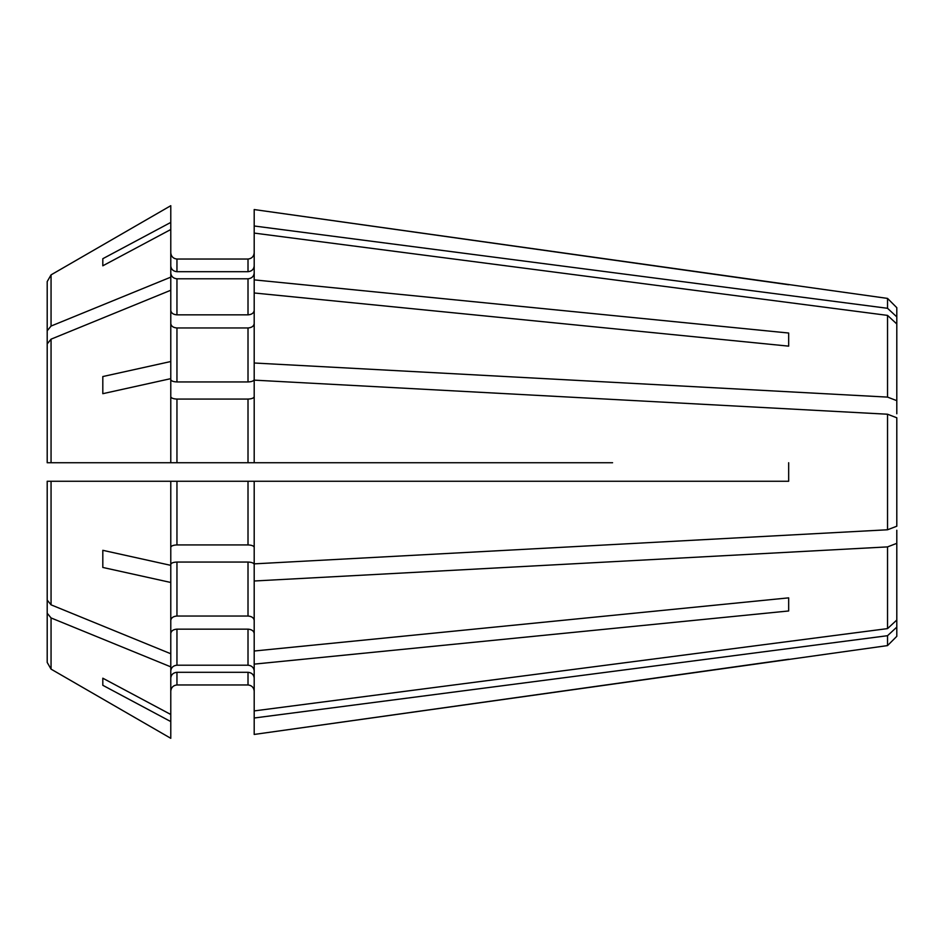 <?xml version="1.0" encoding="UTF-8"?>
<svg xmlns="http://www.w3.org/2000/svg" width="944" height="944" viewBox="0 0 944 944"><rect width="100%" height="100%" fill="white"/><g stroke="black" fill="none" stroke-linecap="round" stroke-linejoin="round"><path stroke-width="1.42" d="M254.196 691.15C253.771 687.456 251.706 685.403 248.012 684.966L176.953 684.966L248.012 684.966C251.706 685.403 253.771 687.456 254.196 691.15M788.665 610.969L788.665 597.859L788.665 610.969L254.196 664.128L254.196 734.444L887.537 645.59L887.537 635.701L896.8 627.123L896.8 530.233M254.196 664.128L254.196 580.997L887.537 546.895L896.8 543.343M254.196 633.518C253.771 630.911 251.706 629.447 248.012 629.152L248.012 665.213C251.706 665.614 253.771 667.514 254.196 670.924M170.781 670.924C171.206 667.514 173.259 665.614 176.953 665.213L248.012 665.213M170.781 633.518C171.206 630.911 173.259 629.447 176.953 629.152L248.012 629.152M612.573 481.263L788.665 481.263L788.665 462.737L788.665 481.263L254.196 481.263L254.196 563.863L887.537 529.773L896.8 526.221L896.8 417.779L887.537 414.227L887.537 529.773M254.196 481.263L248.012 481.263L248.012 544.936C251.706 545.101 253.771 545.892 254.196 547.308M170.781 547.308C171.206 545.892 173.259 545.101 176.953 544.936L248.012 544.936M102.813 567.45L102.813 550.317L102.813 567.45A790248.608 302415.049 -0 0 0 170.781 582.472L170.781 653.755A629469.218 445101.959 180 0 1 51.059 604.833L51.059 481.263L47.2 481.263L248.012 481.263M170.781 379.571C171.206 380.987 173.259 381.777 176.953 381.942L248.012 381.942C251.706 381.777 253.771 380.987 254.196 379.571L254.196 363.003L887.537 397.105L896.8 400.657L896.8 413.767M254.196 225.994L887.537 308.299L896.8 316.877L896.8 307.673L887.537 298.41L254.196 209.556L254.196 363.003M254.196 323.591C253.771 326.199 251.706 327.662 248.012 327.957L248.012 381.942M170.781 323.591C171.206 326.199 173.259 327.662 176.953 327.957L248.012 327.957M170.781 265.984C171.206 269.394 173.259 271.294 176.953 271.695L176.953 259.034C173.259 258.597 171.206 256.544 170.781 252.85C171.206 256.544 173.259 258.597 176.953 259.034L248.012 259.034C251.706 258.597 253.771 256.544 254.196 252.85C253.771 256.544 251.706 258.597 248.012 259.034L248.012 271.695C251.706 271.294 253.771 269.394 254.196 265.984M176.953 271.695L248.012 271.695M102.813 258.703L102.813 265.795L102.813 258.703A790248.679 730094.58 0 0 1 170.781 222.418L170.781 205.698A629469.218 629469.218 -30 0 0 51.059 274.869L47.2 281.572L47.2 404.669M47.2 281.572L47.2 430.948M254.196 310.482C253.771 313.089 251.706 314.553 248.012 314.848L176.953 314.848C173.259 314.553 171.206 313.089 170.781 310.482M170.781 273.076C171.206 276.486 173.259 278.386 176.953 278.787L248.012 278.787C251.706 278.386 253.771 276.486 254.196 273.076M170.781 396.692C171.206 398.108 173.259 398.899 176.953 399.064L176.953 462.737L47.2 462.737L47.2 343.899L51.059 339.167A629469.218 445101.959 180 0 1 170.781 290.245L170.781 277.147A629469.206 445101.947 180 0 0 51.059 326.058L47.2 330.789M887.537 414.227L254.196 380.137L254.196 462.737L176.953 462.737M176.953 399.064L248.012 399.064C251.706 398.899 253.771 398.108 254.196 396.692M53.383 481.263L47.2 481.263L47.2 600.101L51.059 604.833M170.781 564.429C171.206 563.013 173.259 562.223 176.953 562.058L248.012 562.058C251.706 562.223 253.771 563.013 254.196 564.429L254.196 580.997M254.196 620.409C253.771 617.801 251.706 616.338 248.012 616.043L176.953 616.043C173.259 616.338 171.206 617.801 170.781 620.409M170.781 653.755L170.781 666.853A629469.206 445101.947 180 0 1 51.059 617.942L47.2 613.211L47.2 662.428L47.2 539.331M47.2 613.211L47.2 513.052M170.781 678.016C171.206 674.606 173.259 672.706 176.953 672.305L248.012 672.305C251.706 672.706 253.771 674.606 254.196 678.016M102.813 685.297L102.813 678.205L102.813 685.297A790248.608 730094.521 0 0 0 170.781 721.582L170.781 738.302A629469.218 629469.218 0 0 1 51.059 669.131L47.2 662.428M51.059 339.167L51.059 462.737L47.2 462.737L53.383 462.737M612.573 462.737L254.196 462.737M176.953 684.966C173.259 685.403 171.206 687.456 170.781 691.15C171.206 687.456 173.259 685.403 176.953 684.966L176.953 672.305M788.665 597.859L254.196 651.018M788.665 346.141L788.665 333.031L788.665 346.141L254.196 292.982M170.781 721.582L170.781 666.853M254.196 718.006L887.537 635.701M170.781 582.472L170.781 565.35A790248.679 302415.085 0 0 1 102.813 550.317M102.813 393.683L102.813 376.55L102.813 393.683A790248.679 302415.085 -0 0 1 170.781 378.65L170.781 462.737M102.813 376.55A790248.749 302415.108 0 0 1 170.781 361.528L170.781 378.65M896.8 316.877L896.8 400.657M170.781 222.418L170.781 277.147M102.813 265.795A790248.679 730094.58 -0 0 1 170.781 229.51M254.196 233.085L887.537 315.39L896.8 323.969M788.665 333.031L254.196 279.872M788.665 659.254L254.196 734.444M170.781 738.302A629469.218 629469.218 0 0 1 51.059 669.131L51.059 617.942M102.813 678.205A790248.749 730094.65 -0 0 0 170.781 714.49M170.781 481.263L170.781 565.35M170.781 290.245L170.781 361.528M170.781 205.698A629469.218 629469.218 -30 0 0 51.059 274.869L51.059 326.058M887.537 546.895L887.537 628.61L896.8 620.031M896.8 627.123L896.8 636.327L887.537 645.59M890.168 415.242L896.8 417.779M890.168 528.758L896.8 526.221M887.537 298.41L887.537 308.299M887.537 315.39L887.537 397.105M788.665 284.746L254.196 209.556M254.196 710.915L887.537 628.61M176.953 629.152L176.953 665.213M176.953 481.263L176.953 544.936M176.953 327.957L176.953 381.942M248.012 278.787L248.012 314.848M176.953 278.787L176.953 314.848M248.012 399.064L248.012 462.737M248.012 562.058L248.012 616.043M176.953 562.058L176.953 616.043M248.012 672.305L248.012 684.966"/></g></svg>
